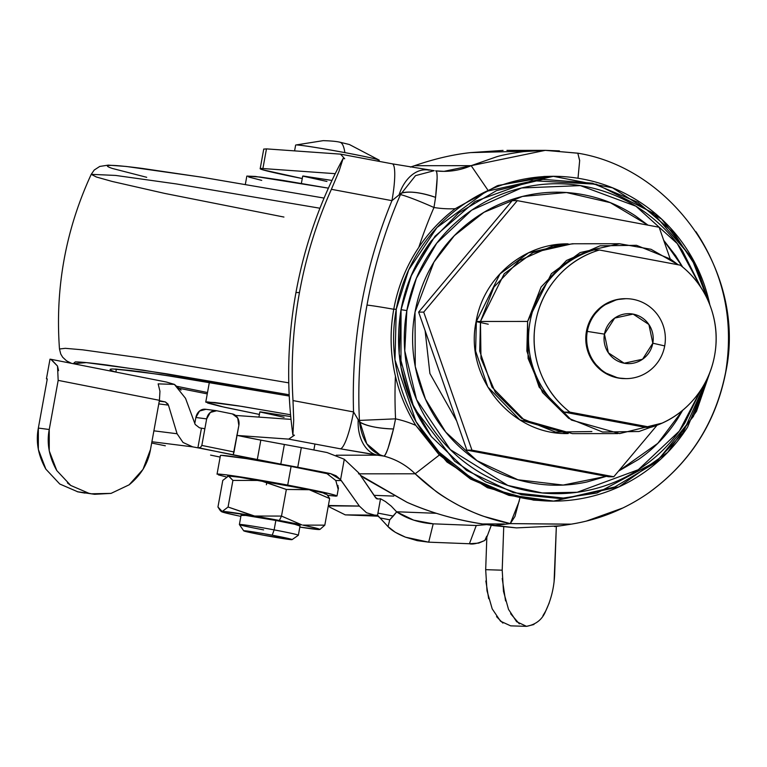 <?xml version="1.0" encoding="UTF-8"?>
<svg xmlns="http://www.w3.org/2000/svg" width="767" height="767" viewBox="0 0 767 767"><rect width="100%" height="100%" fill="white"/><g stroke="black" fill="none" stroke-linecap="round" stroke-linejoin="round"><path stroke-width="1.15" d="M377.527 159.517L378.553 160.332L377.527 159.517M296.321 144.915C303.425 145.404 319.618 147.973 344.882 152.614C343.817 145.692 341.967 142.202 339.34 142.144L339.848 142.192C336.445 141.387 330.903 140.869 323.204 140.649L296.321 144.915A42.473 1.361 -169.7 0 1 344.882 152.614C369.205 157.264 380.432 159.843 378.553 160.332L379.166 160.121M379.186 160.265A42.473 1.361 -169.7 0 0 344.882 152.614C343.817 145.692 341.967 142.202 339.34 142.144M266.389 484.754L266.954 481.676M226.265 476.94L218.403 474.878L218.001 474.025L226.591 474.869L287.711 485.089L291.096 466.422L287.711 485.089C322.878 491.8 338.985 495.492 336.032 496.163L327.451 495.319M300.06 525.865A29.98 0.959 -169.7 0 0 275.842 520.467L274.135 529.882A29.98 0.959 10.3 0 1 298.344 535.28L300.079 525.836M272.218 535.203A24.563 0.786 10.3 0 1 292.026 539.642A24.563 0.786 10.3 0 1 263.599 535.213L248.048 532.058L244.127 530.745L254.136 532.058L272.218 535.203L291.69 539.671L263.599 535.213A24.563 0.786 10.3 0 1 243.743 530.812A24.563 0.786 10.3 0 1 272.218 535.203L274.135 529.882L272.218 535.203M298.305 535.299A29.98 0.959 -169.7 0 0 274.135 529.882A29.98 0.959 -169.7 0 0 239.39 524.513L241.097 515.108M254.606 516.038A49.97 1.601 10.3 0 1 279.351 520.467L281.499 516.076L254.606 516.038L301.862 524.896L281.499 516.076L279.351 520.467A49.97 1.601 10.3 0 1 301.862 524.896L281.499 516.076L286.34 489.471L308.296 489.519A49.97 1.601 -169.7 0 0 285.784 485.089A49.97 1.601 -169.7 0 0 261.039 480.66L286.34 489.471L281.499 516.076L254.606 516.038L228.077 507.016L222.344 511.397L254.606 516.038M238.364 515.846L224.328 512.624L222.344 511.397A49.97 1.601 10.3 0 1 253.378 515.827L228.077 507.016A57.698 1.841 -169.7 0 0 228.067 507.016A57.698 1.841 10.3 0 1 228.077 507.016L232.909 480.41L228.067 507.016L232.909 480.41L259.812 480.449A49.97 1.601 -169.7 0 0 228.767 476.029L232.909 480.41L228.077 507.016L222.344 511.397L220.263 510.582L217.953 507.016L222.094 511.397A49.97 1.601 10.3 0 0 221.5 511.647A49.97 1.601 10.3 0 0 238.364 515.846L239.256 516.038L238.364 515.846M320.069 529.326L324.815 525.155L302.86 525.107L316.857 528.319L319.082 529.546L299.859 527.092A49.97 1.601 10.3 0 0 318.832 529.546L319.082 529.546A49.97 1.601 10.3 0 0 319.666 529.479L320.031 529.345M240.867 516.364L239.256 516.038A49.97 1.601 10.3 0 0 240.867 516.364M299.609 525.913L294.825 524.321L275.842 520.467L245.785 515.443L241.758 515.443M326.109 493.919A49.97 1.601 -169.7 0 0 309.283 489.73L329.647 498.55L324.815 525.155L329.647 498.55L324.815 525.155L302.86 525.107A49.97 1.601 10.3 0 1 319.666 529.479M325.515 494.169L323.291 492.951L308.296 489.519L239.515 477.237L228.518 476.029L222.785 480.41L228.518 476.029A49.97 1.601 -169.7 0 0 227.933 476.086L227.578 476.221M324.815 525.155L329.647 498.55L327.346 494.993M263.618 529.892A29.98 0.959 10.3 0 1 239.409 524.494A29.98 0.959 10.3 0 1 274.135 529.882L275.842 520.467A29.98 0.959 -169.7 0 0 241.116 515.079M218.001 474.025C228.02 474.687 251.26 478.378 287.711 485.089L326.301 492.913L335.63 495.319L336.032 496.163M327.346 473.718L291.096 466.422A60.957 1.946 -169.7 0 0 220.493 455.464M291.096 466.422L246.236 458.599L221.395 455.358L220.426 455.569L217.042 474.198M329.647 498.55L309.283 489.73L286.34 489.471L259.812 480.449L232.909 480.41L228.518 476.029M222.785 480.41L217.953 507.016M326.943 181.453L302.706 176.094L331.977 180.437L303.176 176.007M663.676 240.263L675.65 255.651L682.649 267.031L663.695 240.311M647.952 225.143L610.331 202.661L566.458 192.536L522.423 196.448L483.967 212.296L454.342 235.661L433.959 262.036L415.024 312.111C418.494 293.013 425.436 275.305 435.838 259.006C446.241 242.708 459.318 229.055 475.08 218.039C490.832 207.023 508.061 199.487 526.766 195.441C545.471 191.386 564.224 191.127 583.035 194.645C601.836 198.174 619.266 205.22 635.316 215.795L647.99 225.153M396.271 309.235L408.658 269.946L436.931 227.559L486.125 191.443L553.362 176.333L612.536 187.819L661.748 219.237L694.106 261.47L709.83 304.835C705.41 283.78 697.184 264.385 685.161 246.648C673.148 228.902 658.239 214.175 640.455 202.469C622.66 190.753 603.351 182.939 582.498 179.027C561.655 175.116 540.86 175.413 520.131 179.9C499.394 184.396 480.295 192.747 462.837 204.952C445.378 217.157 430.872 232.296 419.348 250.368C407.814 268.431 400.115 288.056 396.271 309.235C392.426 330.404 392.714 351.526 397.133 372.58C401.553 393.644 409.779 413.039 421.792 430.776C433.815 448.513 448.724 463.239 466.509 474.955C484.293 486.671 503.612 494.485 524.465 498.397C545.308 502.308 566.094 502.011 586.832 497.524C607.56 493.028 626.658 484.677 644.127 472.472C661.585 460.258 676.082 445.119 687.615 427.056L709.83 372.599L696.503 411.265L667.683 452.348L619.027 486.815L553.592 501.091L510.582 495.137L471.178 477.918L439.079 452.127L416.021 421.61L394.986 359.915L396.271 309.235L393.768 309.235L396.271 309.235M550.198 176.333L498.09 185.47L455.167 208.72A162.383 159.862 90 0 0 418.82 247.329A162.383 159.862 90 0 0 393.768 309.235A162.383 159.862 90 0 0 395.417 376.146A467.88 460.622 90 0 0 395.561 418.849A467.88 460.622 -90 0 1 395.417 376.146A162.383 159.862 90 0 0 415.791 425.388A162.383 159.862 -90 0 1 395.417 376.146A162.383 159.862 -90 0 1 393.768 309.235A162.383 159.862 -90 0 1 418.82 247.329A162.383 159.862 -90 0 1 455.167 208.72A107.418 105.76 -90 0 1 433.969 207.502A467.88 460.622 90 0 0 418.82 247.329A467.88 460.622 -90 0 1 433.969 207.502A32.674 2.311 -156.6 0 0 400.46 194.597A499.931 492.184 90 0 0 367 305.084A499.931 492.184 90 0 0 359.426 420.421L395.561 418.849A107.418 105.76 -90 0 1 415.791 425.388A107.418 105.76 90 0 0 395.561 418.849L359.426 420.421L359.483 421.869L353.549 411.937C352.408 375.725 355.073 339.819 361.554 304.192C368.026 268.575 378.15 234.06 391.947 200.657L331.392 189.305A445.013 438.12 90 0 0 299.456 292.553L295.957 292.553A445.013 438.12 90 0 0 292.889 434.918L293.713 420.489L293.004 400.575A445.013 438.12 -90 0 1 299.456 292.553A445.013 438.12 90 0 0 293.004 400.575L353.549 411.937L293.004 400.575L293.713 420.489L292.889 434.918A445.013 438.12 -90 0 1 295.957 292.553A445.013 438.12 -90 0 1 343.127 158.462L344.69 158.75L340.51 154.138L266.465 148.884L340.51 154.138L344.69 158.75L343.127 158.462A445.013 438.12 90 0 0 295.957 292.553L299.456 292.553A445.013 438.12 -90 0 1 331.392 189.305L338.995 171.3L343.127 158.462L338.995 171.3L331.392 189.305L391.947 200.657A504.83 497.006 90 0 0 353.549 411.937A37.478 6.462 100.6 0 1 340.28 448.791L288.718 439.117L237.703 435.493L288.718 439.117L294.451 435.215L292.889 434.918L294.451 435.215L288.718 439.117L340.28 448.791A37.478 6.462 -79.4 0 0 353.549 411.937L358.189 419.77A37.478 25.656 98.6 0 0 377.402 455.176L340.28 448.791L383.816 456.087C395.839 459.203 406.289 465.109 415.158 473.795L359.445 473.833M700.693 287.04L682.505 250.857C671.039 233.935 656.811 219.88 639.841 208.701C622.871 197.522 604.434 190.072 584.54 186.343C564.646 182.604 544.81 182.882 525.031 187.177C505.242 191.462 487.016 199.43 470.363 211.078C453.7 222.727 439.865 237.166 428.858 254.414C417.852 271.652 410.518 290.377 406.846 310.577L401.045 309.686A23.7 0.757 -169.7 0 0 401.026 309.705A23.7 0.757 10.3 0 1 401.026 309.705A23.7 0.757 10.3 0 1 401.045 309.686L410.709 276.791L431.255 240.982L458.704 212.9L496.594 190.58L542.94 179.363L592.402 183.198L637.895 202.267L673.599 232.622L697.155 268.297L709.504 304.039L691.22 257.146L653.101 212.996L596.323 184.205L531.972 180.676L475.176 201.414L434.985 236.265L411.687 274.481L401.045 309.686L406.846 310.577L416.376 278.306L436.749 243.177L471.619 210.206L521.541 187.973L580.36 185.614L635.948 206.218L677.261 243.58L700.635 286.963M393.759 309.274A32.674 1.045 -169.7 0 0 367 305.084A32.674 1.045 10.3 0 1 393.759 309.274M576.918 523.171L570.792 524.235L510.295 523.612L493.574 525.616L516.431 527.888L560.389 525.836M695.957 231.739C724.077 274.433 733.961 321.287 725.63 372.292C715.486 422.962 689.773 463.182 648.489 492.941M622.977 507.927L586.18 521.157M263.743 149.114L266.465 148.884L262.899 168.539L266.465 148.884M383.816 456.087L377.402 455.176L336.224 455.205L377.402 455.176A37.478 25.656 -81.4 0 1 358.189 419.77L359.483 421.869C362.043 441.025 370.154 452.425 383.816 456.087C385.82 455.857 389.042 446.825 393.49 428.974C377.613 428.389 366.281 426.011 359.483 421.869A32.674 8.638 3.1 0 0 393.49 428.974L395.561 418.849L393.49 428.974L388.025 448.369C386.069 453.508 384.67 456.077 383.816 456.087A69.95 68.867 -90 0 1 415.158 473.795L358.515 473.833M360.519 475.367L407.085 502.337L363.654 477.697M410.364 167.091L414.516 165.71C434.314 158.865 453.019 154.493 470.641 152.604C453.019 154.493 434.314 158.865 414.516 165.71L471.159 165.672L496.7 156.746C502.51 154.982 511.436 153.275 523.487 151.636L545.299 150.351L559.411 150.878M528.31 151.128L470.641 152.604L503.075 150.409M519.901 498.004L514.945 516.479L510.295 523.612L484.207 516.488C478.416 514.667 470.066 511.062 459.155 505.645C448.465 499.825 440.718 495.051 435.896 491.321L415.158 473.795C442.108 499.653 473.824 516.249 510.295 523.612L493.574 525.616A1410.676 45.08 10.3 0 0 482.529 523.966L504.226 523.957L482.529 523.966C455.253 519.71 430.095 512.5 407.085 502.337C431.476 512.912 456.624 520.122 482.529 523.966L516.431 527.888M262.899 168.539L335.246 173.678L262.899 168.539C259.313 168.309 259.217 168.721 262.602 169.756L302.256 178.538A74.945 2.397 10.3 0 1 260.214 168.778M554.551 526.613L563.371 525.385M291.029 419.376L235.613 415.446L291.029 419.376M414.516 165.71L471.159 165.672L444.007 171.357L435.742 170.849M340.855 154.186L392.282 163.831L434.151 170.686L415.522 175.633L400.46 194.597A32.674 2.311 23.4 0 1 433.969 207.502L435.579 197.378A32.674 10.613 -162.3 0 0 401.026 193.274L399.061 194.895A37.478 25.656 -81.4 0 1 427.996 169.977A37.478 25.656 98.6 0 0 399.061 194.895L391.947 200.657A37.478 6.462 -79.4 0 0 392.301 163.831A37.478 6.462 100.6 0 1 391.947 200.657L401.026 193.274L400.46 194.597C385.178 229.86 374.028 266.695 367 305.084C360.068 343.491 357.547 381.937 359.426 420.421L366.779 443.825L379.483 454.505M427.996 169.977A37.478 25.656 -81.4 0 1 429.184 170.197M401.026 193.274C409.003 190.925 420.517 192.287 435.579 197.378C437.612 179.574 437.641 170.734 435.646 170.849C436.596 170.677 437.094 173.102 437.132 178.136L435.579 197.378L433.969 207.502A107.418 105.76 90 0 0 455.167 208.72L497.189 185.796L543.995 176.487L550.332 176.333M415.158 473.795L439.395 455.004L415.158 473.795M577.954 153.227L545.279 150.361L471.159 165.672L487.563 189.641L471.159 165.672A69.95 68.867 -90 0 1 444.026 171.357A69.95 68.867 -90 0 1 435.905 170.878M577.819 153.208L579.651 160.696L578.002 178.251L579.679 160.485L577.791 153.179C672.41 168.385 746.598 273.11 725.841 371.736C716.042 422.233 690.444 462.511 649.064 492.577C625.498 509.048 599.564 519.575 571.271 524.149L510.295 523.612L519.288 500.956M545.279 150.361L577.762 153.17M700.741 390.154L679.322 431.083L638.326 469.701L577.187 492.27L542.288 492.951L507.831 485.434L450.287 449.577L416.577 399.597L404.775 350.826L406.846 310.577C403.174 330.788 403.442 350.931 407.661 371.027C411.879 391.122 419.731 409.636 431.198 426.557C442.664 443.489 456.892 457.535 473.862 468.714C490.832 479.893 509.269 487.352 529.163 491.081C549.057 494.811 568.893 494.533 588.673 490.247C608.461 485.962 626.677 477.994 643.34 466.346C660.003 454.697 673.838 440.248 684.845 423.01L700.798 390.067M682.688 410.307L677.865 418.408C667.463 434.707 654.376 448.369 638.623 459.375L618.451 471.197M606.361 476.326L586.937 481.983C568.232 486.029 549.479 486.297 530.668 482.769C511.867 479.241 494.437 472.194 478.387 461.629C462.338 451.054 448.896 437.775 438.053 421.773C427.209 405.762 419.789 388.265 415.8 369.263C411.812 350.27 411.553 331.219 415.024 312.111L415.263 366.578L425.455 399.108L445.694 432.042L477.093 460.766L517.926 479.768L563.179 485.06L606.323 476.317M401.045 309.686L399.147 353.951L413.864 407.756L454.687 461.207L485.626 481.81L521.685 494.782L559.939 498.54L597.014 493.028L657.348 460.909L693.406 416.414L709.475 373.5L682.783 433.24L654.635 463.182L614.808 486.949L565.595 498.291L513.391 492.673L466.547 470.382L431.399 436.615L411.093 401.534L400.949 367.201L401.045 309.686M431.399 436.615C403.509 398.658 393.385 356.348 401.026 309.705A23.7 0.757 -169.7 0 0 401.036 309.734C405.714 284.375 415.791 261.47 431.255 240.982M551.061 501.1L533.544 500.132L487.438 487.716L446.988 462.041L415.791 425.388L439.002 454.61L470.612 479.087L508.924 495.377L550.524 501.091M618.499 471.149L657.798 443.336L682.668 410.326M425.129 330.711L429.903 373.5L456.681 420.987M181.031 390.125L174.387 384.382L166.401 382.033L174.387 384.382L158.146 383.883L159.948 391.247L159.431 400.316L58.177 380.374L49.241 429.501L58.177 380.374L57.506 366.051L50.833 359.282L49.999 359.177L46.432 378.831L47.276 378.936L38.35 428.072L49.241 429.501L49.251 450.929L56.796 470.574L70.727 485.453L88.914 493.296L91.455 493.795L111.042 493.392L129.134 484.821L142.998 469.394L150.505 449.452L159.431 400.316L159.948 391.247L158.146 383.883L174.387 384.382L185.528 398.322L195.192 424.477L199.468 427.804L201.453 428.168L197.886 447.823L280.799 464.121A105.223 3.365 10.3 0 1 297.749 467.256L301.326 447.602A105.223 3.365 -169.7 0 0 284.365 444.477L280.799 464.121L330.548 473.603L326.982 473.632L335.812 480.535L341.248 480.545L359.339 506.057L328.391 505.491M338.189 489.404L335.812 480.535L326.982 473.632L330.548 473.603L340.577 479.682L359.339 506.057L366.521 512.749L374.545 515.117L377.575 515.251L380.001 517.917L377.019 515.232M58.177 380.374L159.431 400.316L150.505 449.452C148.156 463.278 141.032 475.07 129.134 484.821L111.042 493.392L94.581 494.303L77.918 491.858L84.964 493.095M197.886 447.823L192.728 446.873L183.025 442.463L177.081 433.748L168.433 405.12L177.081 433.748L153.879 430.833L177.081 433.748L183.025 442.463L192.728 446.873L198.241 447.88L200.561 447.372L201.836 445.435L204.866 428.724L201.453 428.168L197.886 447.823M168.088 404.161L165.394 401.946L159.363 400.681L165.394 401.946L159.277 401.179L165.394 401.946L168.433 405.12L158.779 403.902L168.433 405.12M185.528 398.322L195.192 424.477L199.468 427.804A67.218 2.148 -169.7 0 0 201.453 428.168L204.866 428.724L201.836 445.435L234.031 451.974L238.853 425.445L237.703 418.005L232.411 413.94L216.658 410.748L210.331 412.435L206.659 418.897L204.866 428.724L206.659 418.897A9.99 8.379 -82.5 0 1 216.131 410.652A9.99 8.379 -82.5 0 1 216.658 410.748L215.69 410.613M237.051 435.359A42.664 1.361 -169.7 0 0 260.828 440.124A139.431 4.458 -169.7 0 0 284.365 444.477A105.223 3.365 10.3 0 1 301.326 447.602A105.223 3.365 10.3 0 1 327.03 452.54A105.223 3.365 -169.7 0 0 301.326 447.602L297.749 467.256A105.223 3.365 10.3 0 1 330.548 473.603L336.071 475.761L340.577 479.682L344.287 459.251L340.577 479.682L341.248 480.545L335.812 480.535M47.266 379.003L46.432 378.831L47.266 379.003M56.796 470.574C49.098 456.959 46.586 443.268 49.241 429.501L38.35 428.072L47.276 378.936L46.432 378.831L49.999 359.177L51.216 359.349L57.506 366.051L58.57 370.634M151.665 443.029L165.327 445.79L151.665 443.029M151.904 441.744L192.728 446.873L151.904 441.744M220.148 457.094L210.58 455.099A278.22 8.888 10.3 0 0 220.148 457.094M486.748 536.191L484.811 540.457L478.742 543.103L469.423 543.745L428.686 542.164L417.238 540.658L405.494 537.178L395.245 532.26L388.054 526.641L380.001 517.917L389.741 519.805L380.001 517.917L388.054 526.641C391.381 530.294 397.201 533.803 405.494 537.178L428.686 542.164L469.423 543.745L476.259 525.51L433.202 523.832L428.686 542.164L433.202 523.832L476.259 525.51L469.423 543.745C472.539 544.608 477.668 543.506 484.811 540.457L486.451 538.194L491.292 525.28M375.456 497.476L378.035 498.991L380.528 498.751L385.408 501.541L391.199 506.086L396.683 511.886C407.124 518.866 419.3 522.854 433.202 523.832L413.634 520.131L396.683 511.886L393.26 516.076L377.92 513.104L380.528 498.751L377.575 515.251L377.92 513.104L393.26 516.076L389.741 519.805L388.054 526.641L389.741 519.805L396.683 511.886L391.199 506.086L385.408 501.541L380.528 498.751L378.035 498.991L375.629 497.745L358.918 473.086L344.287 459.251L327.03 452.54L344.287 459.251L358.918 473.086L376.3 498.492M374.545 515.117L345.275 514.878L329.82 507.198L328.669 505.846L329.82 507.198L345.275 514.878L378.419 516.191L345.275 514.878L374.545 515.117L366.521 512.749M216.658 410.748L232.411 413.94A9.99 8.379 -82.5 0 1 238.853 425.445L233.206 454.821L234.031 451.974L201.836 445.435L200.542 447.382M236.754 435.292L260.828 440.124L257.261 459.778L260.828 440.124L284.365 444.477L280.799 464.121L257.261 459.778A42.664 1.361 -169.7 0 1 235.642 455.473L199.267 447.89M396.577 511.762L436.365 513.305L396.577 511.762M486.757 524.599L476.259 525.51L486.661 524.59M59.768 484.015L45.867 469.145C38.197 455.521 35.685 441.84 38.35 428.072L38.35 449.5L45.867 469.145L59.768 484.015L77.918 491.858L94.581 494.303M554.119 580.926L556.334 526.392L554.714 572.652C554.359 586.458 551.348 599.286 545.653 611.126L549.23 602.92M542.95 615.68L545.653 611.126C542.317 619.506 535.941 624.578 526.526 626.342L510.659 625.853L500.515 621.193L492.203 608.873L486.997 590.782L485.684 569.67L502.203 570.188L503.727 526.9L502.203 570.188L503.468 591.299L508.531 609.391L516.622 621.692L526.526 626.342L533.937 624.511M485.684 569.67L486.834 537.188L485.684 569.67L502.203 570.188M519.345 623.868L510.64 613.715M505.558 600.925L502.212 578.462M485.856 580.974L488.675 598.691M496.546 616.639L502.884 623.092M194.78 423.461L195.873 417.488L206.659 418.897L195.873 417.488L194.78 423.461M205.882 409.329L199.545 411.026L195.873 417.488A9.99 8.379 97.5 0 1 205.345 409.242A9.99 8.379 97.5 0 1 205.882 409.329M337.94 485.425L338.209 489.279M377.575 515.251L377 515.232M378.035 498.991L376.722 498.751M359.368 506.095L328.669 505.846M77.285 491.724L88.914 493.296L70.727 485.453L67.419 482.903M587.301 331.402A39.97 39.347 -90 0 1 627.502 298.718A39.97 39.347 -90 0 1 664.701 345.917A39.97 39.347 90 0 0 633.139 299.351A39.97 39.347 90 0 0 587.301 331.402L604.444 334.124A24.985 24.592 -90 0 1 633.091 314.096A24.985 24.592 -90 0 1 652.813 343.194L664.701 345.917L652.813 343.194L642.573 359.234L624.165 363.222L608.375 352.82L604.444 334.124L614.683 318.084L633.091 314.096L648.892 324.489L652.813 343.194A24.985 24.592 -90 0 1 624.165 363.222A24.985 24.592 -90 0 1 604.444 334.124L587.301 331.402A39.97 39.347 90 0 0 618.854 377.968A39.97 39.347 90 0 0 664.701 345.917A39.97 39.347 -90 0 1 624.501 378.601A39.97 39.347 -90 0 1 587.301 331.402L586.429 331.402L587.301 331.402M625.536 298.689A39.97 39.347 90 0 0 586.429 331.402L592.105 316.915L602.814 305.736L616.917 299.571L625.843 298.689M714.614 355.437A92.433 91.005 -90 0 1 650.867 427.315L645.258 427.324L650.867 427.315C667.3 422.396 681.259 413.461 692.735 400.527C704.211 387.594 711.498 372.561 714.614 355.437C717.72 338.314 716.196 321.632 710.021 305.391C703.857 289.149 693.953 275.746 680.329 265.181L599.382 250.004C582.949 254.922 568.989 263.858 557.513 276.791C546.037 289.725 538.75 304.758 535.634 321.881C532.528 339.004 534.053 355.687 540.227 371.928C546.392 388.179 556.296 401.582 569.919 412.138L650.867 427.315L569.919 412.138A92.433 91.005 -90 0 1 535.634 321.881A92.433 91.005 -90 0 1 599.382 250.004L680.329 265.181A92.433 91.005 -90 0 1 714.614 355.437M619.448 243.733L572.307 243.762L532.998 252.602L504.245 273.714L480.468 321.459L476.365 321.488L499.988 273.924L528.549 252.832L567.638 243.868L528.549 252.832L499.988 273.924L476.365 321.488L527.61 321.431L551.377 273.685L580.14 252.573L619.448 243.733L651.01 249.285L678.201 264.778M488.243 324.211L476.336 321.651M662.477 422.991L639.016 431.505L602.555 432.022L568.673 418.322L542.528 392.493L528.108 358.467L527.61 321.431L541.099 287.021L566.525 260.464L600.015 245.823L636.485 245.306L670.358 259.016L678.22 264.788M564.311 412.147L645.258 427.324L564.311 412.147L569.919 412.138L564.311 412.147C550.687 401.582 540.783 388.179 534.618 371.937C528.444 355.687 526.919 339.004 530.026 321.881C533.142 304.758 540.428 289.734 551.904 276.791C563.381 263.858 577.34 254.932 593.783 250.004L599.382 250.004L593.783 250.004A92.433 91.005 90 0 0 530.026 321.881A92.433 91.005 90 0 0 564.311 412.147M662.266 423.087L619.583 433.595L571.396 420.048L539.153 387.134L526.852 351.065L527.61 321.431L480.468 321.459L479.72 351.094L492.011 387.162L524.264 420.076L572.441 433.633L617.818 433.595M574.071 243.762L552.882 245.852L519.384 260.502L493.958 287.05L480.468 321.459L480.976 358.496L495.396 392.522L521.531 418.351L555.413 432.051L591.875 431.543M476.365 321.488L475.598 351.018L487.802 386.961L519.844 419.837L567.82 433.528L519.844 419.837L487.802 386.961L475.598 351.018L476.365 321.488M625.92 378.63L617.981 377.968L603.715 372.196L592.709 361.324L586.64 347L586.429 331.402A39.97 39.347 90 0 0 623.619 378.601M512.222 200.647L418.638 312.111L466.873 450.171L608.701 476.767L613.782 476.758L656.523 425.858L613.782 476.758L471.954 450.162L613.782 476.758L608.701 476.767L466.873 450.171L471.954 450.162L423.72 312.111L471.954 450.162L466.873 450.171L418.638 312.111L423.72 312.111L517.303 200.647L423.72 312.111L418.638 312.111L512.222 200.647L517.303 200.647L659.131 227.243L517.303 200.647L512.222 200.647M670.195 258.901L659.131 227.243L670.195 258.901M284.078 417.296L259.84 411.937L290.751 416.577L260.32 411.85M259.39 414.429L220.656 406.395L207.665 403.049L207.109 401.87L241.72 406.385L290.578 414.755L237.799 405.762L214.856 402.522L205.767 402.109L224.309 407.219L259.39 414.429M245.354 184.31L246.84 176.094L255.325 176.439L328.41 188.155L282.802 180.37L260.138 177.033L246.83 176.142M248.738 177.033L261.729 180.379M283.934 217.051L164.56 193.38L112.135 181.443L96.374 177.004L91.225 174.339L94.226 170.034L99.748 166.439L108.272 165.126L126.143 166.449L201.731 177.167L324.077 198.078L202.239 177.263L142.518 168.462C126.708 166.401 116.201 165.375 110.994 165.375C105.788 165.384 106.277 166.41 112.461 168.481L146.708 177.302M91.225 174.339L115.625 175.432L176.42 183.946L319.944 208.231L176.42 183.946L115.625 175.432L91.225 174.339C65.626 229.832 55.051 288.047 59.481 348.995L65.329 348.323L82.731 349.838L143.659 358.314L288.775 382.858L143.659 358.314L82.731 349.838L65.329 348.323L59.481 348.995L60.746 354.009L62.673 357.24L66.566 360.845L71.484 363.337M207.263 393.883L179.583 388.399M73.296 363.711L86.307 362.609L143.266 370.183L289.178 394.765L166.516 373.797L106.795 364.996C90.985 362.935 80.477 361.909 75.271 361.909L73.229 363.683M289.245 396.04L188.385 378.802L139.076 371.535L113.046 368.994C108.741 368.994 109.154 369.847 114.264 371.554L115.951 372.1L116.258 369.1L160.706 374.564L289.245 396.05L170.83 376.089L131.387 370.595L114.897 369.032M177.378 386.405L207.512 392.531L177.369 386.405M209.362 382.35L205.527 381.573M379.023 161.338L379.224 160.217M313.866 449.98L314.949 444.035M338.468 487.87L337.001 495.961M292.064 539.623L298.353 535.28M221.481 511.637L220.321 510.659M327.279 494.907L326.119 493.929M243.743 530.841L239.39 524.561M258.91 417.095L259.84 411.937M301.373 183.418L302.706 176.094M294.586 150.878L295.65 145.03M339.848 142.192L349.397 144.522L379.157 160.121M562.623 525.5L570.792 524.235M260.186 168.682L263.752 149.028M506.939 150.38L545.299 150.351M205.393 409.242L216.179 410.661M166.401 382.033L51.216 359.349M374.056 495.338L393.797 496.096M625.968 298.689L625.095 298.689M568.107 243.868C524.177 243.053 483.21 277.75 476.125 321.526C464.083 377.268 511.723 435.445 568.242 433.528M626.025 378.63L625.153 378.63M209.381 382.206L205.777 402.052"/></g></svg>
